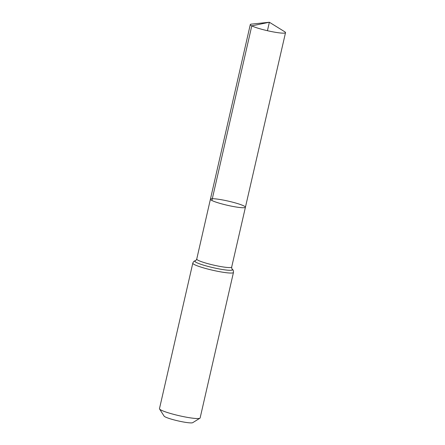 <?xml version="1.0" encoding="UTF-8"?>
<svg xmlns="http://www.w3.org/2000/svg" width="445" height="445" viewBox="0 0 445 445"><rect width="100%" height="100%" fill="white"/><g stroke="black" fill="none" stroke-linecap="round" stroke-linejoin="round"><path stroke-width="0.67" d="M211.903 200.495A17.961 2.125 12.9 0 0 231.305 206.13A17.961 2.125 12.9 0 0 245.423 207.237A17.961 2.125 12.9 0 0 228.391 201.151A17.961 2.125 12.9 0 0 210.413 199.215A17.961 2.125 12.9 0 0 211.903 200.495L251.792 25.866L269.37 22.25L267.434 30.705M192.802 263.156L159.477 408.66A20.854 2.47 12.9 0 0 159.555 408.983L164.099 416.114A14.785 1.752 12.9 0 0 165.267 416.937A14.785 1.752 12.9 0 0 180.392 421.404A14.785 1.752 12.9 0 0 192.724 422.667L199.916 418.222A20.854 2.47 12.9 0 0 200.128 417.972L233.453 272.468A20.854 2.47 -167.1 0 1 217.054 271.183A20.854 2.47 -167.1 0 1 194.526 264.642A20.854 2.47 -167.1 0 1 192.802 263.156C193.414 261.627 194.265 260.815 195.361 260.726C195.489 261.02 195.95 260.464 196.746 259.068L250.29 24.581A18.073 2.142 -167.1 0 1 251.419 24.119L269.37 22.25L284.711 31.745A18.073 2.142 -167.1 0 1 285.523 32.652A18.073 2.142 -167.1 0 1 267.434 30.705A18.073 2.142 -167.1 0 1 250.29 24.581M159.555 408.983A20.854 2.47 12.9 0 0 161.201 410.145A20.854 2.47 12.9 0 0 182.533 416.442A20.854 2.47 12.9 0 0 199.916 418.222M233.453 272.468C233.569 270.821 233.152 269.72 232.207 269.164C231.962 269.37 231.784 268.674 231.684 267.067L245.423 207.237A17.961 2.125 -167.1 0 1 227.445 205.301A17.961 2.125 -167.1 0 1 210.413 199.215M231.684 267.067A17.922 2.119 -167.1 0 1 217.588 265.965A17.922 2.119 -167.1 0 1 198.231 260.342A17.922 2.119 -167.1 0 1 196.746 259.068M232.207 269.164A19.385 2.297 -167.1 0 1 213.155 267.679A19.385 2.297 -167.1 0 1 195.361 260.726M245.423 207.237L285.523 32.652"/></g></svg>
